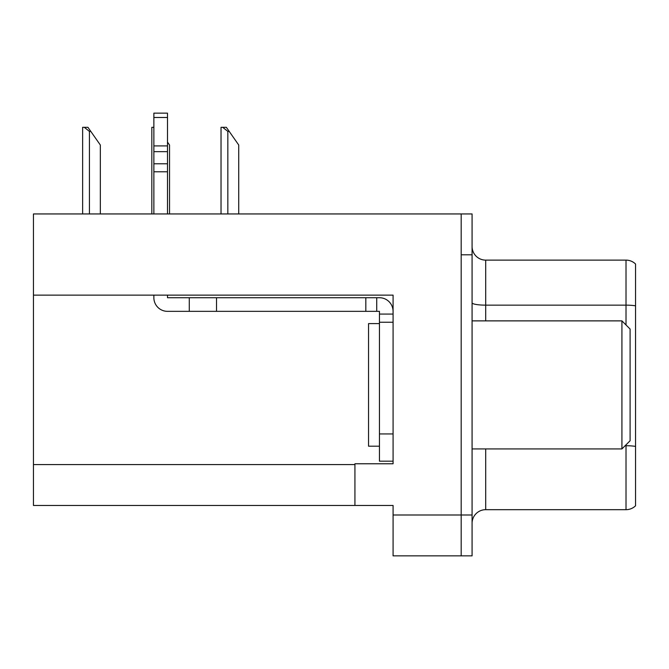 <?xml version="1.0" encoding="UTF-8"?>
<svg xmlns="http://www.w3.org/2000/svg" width="669" height="669" viewBox="0 0 669 669"><rect width="100%" height="100%" fill="white"/><g stroke="black" fill="none" stroke-linecap="round" stroke-linejoin="round"><path stroke-width="1" d="M393.079 322.241L393.079 433.938L379.448 433.938L379.448 461.184L393.079 461.184L393.079 433.938L393.079 463.776L354.93 463.776L354.93 505.455L33.45 505.455L33.45 295.129L393.079 295.129L393.079 322.241L379.448 322.241L379.448 311.344L376.722 311.344L376.722 297.722L379.448 297.722A13.623 13.623 0 0 1 393.071 311.353M354.93 505.455L393.079 505.455L393.079 555.864L461.184 555.864L461.184 514.996L461.184 555.864L472.08 555.864L472.08 514.996L461.184 514.996L461.184 213.946L33.45 213.946L33.45 295.129M472.08 523.3A13.623 13.623 0 0 1 485.702 509.678L626.017 509.678L626.017 444.843M461.184 213.946L472.08 213.946L472.08 254.814L461.184 254.814L461.184 514.996L393.079 514.996M635.55 264.021A13.623 13.623 0 0 0 626.017 260.124A13.623 13.623 0 0 1 635.55 264.021L635.55 505.789A13.623 13.623 0 0 1 626.017 509.678M472.08 254.814L472.08 514.996M635.55 305.825A13.623 2.367 180 0 0 626.017 305.148L626.017 260.124L485.702 260.124A13.623 13.623 0 0 1 472.08 246.501A13.623 13.623 0 0 0 485.702 260.124L485.702 320.877M229.199 131.392L227.836 131.392L222.685 127.311L226.339 127.311L238.733 145.014L238.733 213.946M221.029 213.946L221.029 127.311L222.685 127.311M169.533 213.946L169.533 145.014L167.493 142.096M151.83 213.946L151.83 127.311L153.485 127.311L153.87 128.022M90.8 131.392L89.437 131.392L84.286 127.311L87.932 127.311L100.333 145.014L100.333 213.946M82.63 213.946L82.63 127.311L84.286 127.311M379.448 323.604L368.552 323.604L368.552 446.198L379.448 446.198M621.927 448.924L630.098 440.754L630.098 329.048L621.927 320.877L621.927 448.924L472.08 448.924M472.08 320.877L621.927 320.877M153.87 295.129L153.87 297.722A13.623 13.623 0 0 0 167.493 311.344L189.285 311.344L189.285 297.722L376.722 297.722M393.079 314.07L379.448 314.07M379.448 433.938L379.448 322.241M379.448 461.184L393.079 461.184M189.285 311.344L365.826 311.344L365.826 297.722M376.722 311.344L365.826 311.344M167.493 295.129L167.493 297.722L189.285 297.722M153.87 213.946L153.87 171.782L167.493 171.782L167.493 213.946M167.493 117.485L153.87 117.485L153.87 113.136L167.493 113.136L167.493 171.782M153.87 171.782L153.87 163.788L167.493 163.788M167.493 151.654L153.87 151.654L153.87 117.485M153.87 151.654L153.87 163.788M167.493 145.917L153.87 145.917M33.45 464.595L354.93 464.595M485.702 448.924L485.702 509.678M626.017 324.967L626.017 305.148L485.702 305.148A13.623 2.367 -0 0 1 472.08 302.781M635.55 446.407A13.623 2.367 180 0 0 626.017 445.73L625.122 445.73M227.836 213.946L227.836 131.392M89.437 213.946L89.437 131.392M216.53 311.344L216.53 297.722"/></g></svg>
